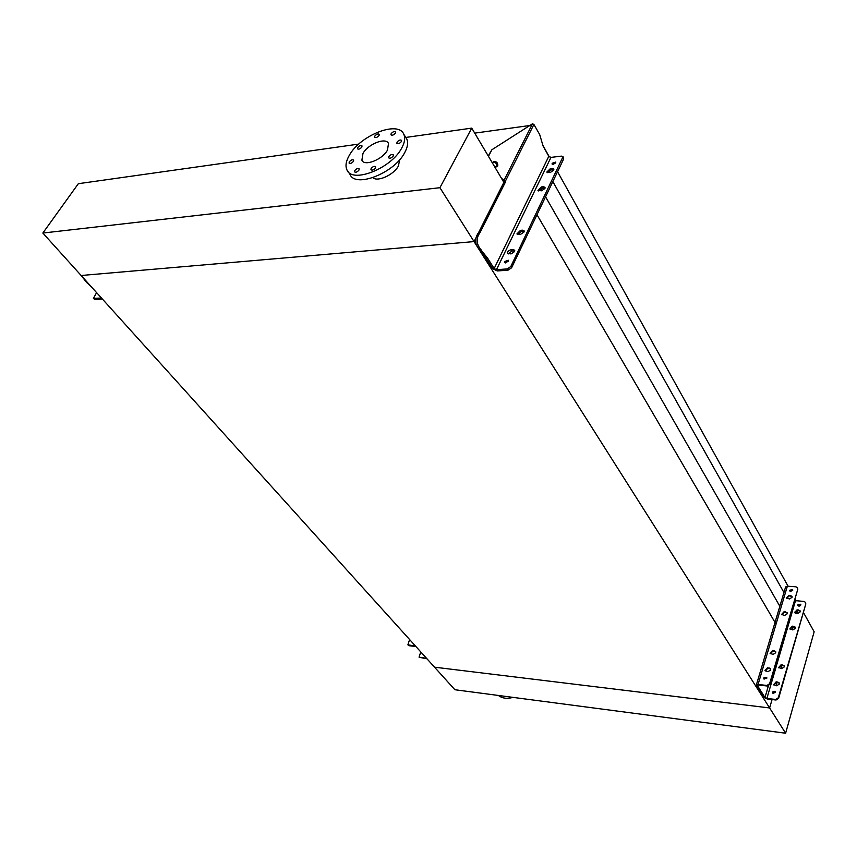 <?xml version="1.0" encoding="UTF-8"?>
<svg xmlns="http://www.w3.org/2000/svg" width="857" height="857" viewBox="0 0 857 857"><rect width="100%" height="100%" fill="white"/><g stroke="black" fill="none" stroke-linecap="round" stroke-linejoin="round"><path stroke-width="1.29" d="M803.384 612.38L814.15 631.77L785.623 733.217L454.885 689.735L434.542 667.185L769.618 707.957L434.542 667.185L81.136 275.493L474.06 241.588L504.034 182.038L502.952 180.795M528.865 125.636L474.714 133.135M798.424 606.028L798.467 604.881M796.217 600.853L795.028 598.7M791.075 591.598L790.358 590.312M788.108 586.263L557.564 171.721M549.316 156.895L542.867 145.304M795.628 613.301L794.9 612.016M783.941 592.53L552.84 181.598M796.271 613.398L797.149 610.377M779.838 606.274L545.555 196.81M542.053 190.683L540.874 188.615M775.778 623.725L536.975 214.743M785.623 733.217L769.618 707.957L772.061 699.548L769.618 707.957L474.06 241.588L503.873 182.348L471.746 128.121L405.8 137.441M773.807 693.538L774.449 691.31L773.807 693.538M776.078 685.696L777.031 682.408L776.078 685.696M781.059 668.546L782.002 665.311L781.059 668.546M357.648 147.64L357.455 148.797C358.687 149.579 360.154 149 361.836 147.061L362.029 145.904C360.797 145.122 359.329 145.701 357.648 147.64M349.27 161.887L349.078 163.076C350.32 163.869 351.777 163.291 353.47 161.33L353.662 160.141C352.431 159.348 350.963 159.927 349.27 161.887M354.712 170.629L354.519 171.839C355.773 172.653 357.262 172.075 358.965 170.082L359.158 168.872C357.894 168.058 356.416 168.647 354.712 170.629M371.113 168.529L370.931 169.74C372.217 170.575 373.716 169.986 375.452 167.972L375.634 166.772C374.348 165.937 372.838 166.515 371.113 168.529M388.789 156.638L388.617 157.817C389.914 158.674 391.435 158.084 393.17 156.06L393.342 154.892C392.045 154.035 390.524 154.624 388.789 156.638M397.048 142.144L396.866 143.29C398.162 144.126 399.673 143.548 401.408 141.534L401.579 140.398C400.283 139.552 398.773 140.141 397.048 142.144M391.135 133.703L390.953 134.828C392.217 135.642 393.717 135.063 395.431 133.092L395.602 131.967C394.338 131.153 392.849 131.732 391.135 133.703M374.852 136.049L374.659 137.184C375.912 137.977 377.38 137.399 379.083 135.449L379.265 134.313C378.012 133.521 376.544 134.099 374.852 136.049M349.335 155.299C360.176 135.245 398.462 120.194 403.808 134.303C405.436 137.977 404.718 142.605 401.654 148.175C391.156 168.561 352.098 183.805 346.956 169.922C345.157 166.033 345.949 161.159 349.335 155.299M405.618 137.152L406.732 138.909C408.371 142.594 407.664 147.222 404.611 152.792C394.177 173.178 355.205 188.326 350.02 174.41L348.188 171.732M387.46 150.114C382.501 159.616 364.321 166.719 361.89 160.195L362.972 153.446C368.007 144.019 386.025 136.949 388.5 143.515L387.46 150.114M372.859 177.667C377.498 182.273 393.856 174.817 398.43 165.958L399.694 159.67M358.783 144.083L78.341 183.698L42.85 233.05L439.92 187.704L471.746 128.121M42.85 233.05L81.136 275.493L474.06 241.588L439.92 187.704M799.849 606.017L799.442 605.288L799.174 606.178M797.942 610.42L797.064 613.462M793.196 626.756L792.297 629.852M798.649 605.224L799.442 605.288M498.399 695.456C502.298 698.412 507.162 699.055 512.979 697.373M500.981 695.798L505.887 696.441M770.647 669.981L770.55 668.76L767.508 667.689L764.98 670.613L768.022 671.674L770.647 669.981M765.247 670.977L767.851 668.256L770.636 668.953M775.724 652.723L775.639 651.534L772.596 650.484L770.089 653.355L773.121 654.405L775.724 652.723M770.347 653.72L772.939 651.052L775.724 651.749M787.197 613.805L787.122 612.701L784.091 611.684L781.595 614.448L784.626 615.455L787.197 613.805M781.852 614.812L784.423 612.262L787.208 612.926M792.05 597.318L791.986 596.258L788.954 595.251L786.48 597.972L789.501 598.968L792.05 597.318M786.726 598.325L789.276 595.84L792.072 596.483M779.281 684.1L779.184 682.879L776.163 681.797L773.667 684.689L776.688 685.771L779.281 684.1M773.935 685.054L776.496 682.354L779.259 683.072M784.241 666.95L784.155 665.771L781.134 664.7L778.659 667.549L781.67 668.61L784.241 666.95M778.906 667.914L781.466 665.257L784.23 665.964M795.435 628.267L795.36 627.174L792.35 626.146L789.897 628.877L792.896 629.906L795.435 628.267M790.133 629.231L792.671 626.713L795.446 627.388M800.17 611.887L800.106 610.827L797.096 609.809L794.653 612.498L797.653 613.516L800.17 611.887M794.9 612.851L797.417 610.377L800.192 611.041M789.79 590.194L789.833 590.966L792.693 590.409L792.65 589.648L789.79 590.194M790.079 591.287L792.736 589.905M763.78 677.941L763.855 678.851L766.769 678.273L766.694 677.362L763.78 677.941M764.112 679.183L764.133 678.508L766.779 677.598M797.899 604.785L797.953 605.545L800.792 604.999L800.738 604.249L797.899 604.785M798.188 605.867L800.824 604.496M772.511 691.974L772.586 692.885L775.478 692.317L775.403 691.417L772.511 691.974M772.843 693.206L772.853 692.531L775.489 691.642M805.516 602.546L805.816 603.939L778.627 698.337L776.024 700.019L767.229 698.98L763.962 697.384L756.313 685.064L758.07 684.464L766.94 685.461L769.586 683.757L769.929 684.314L767.294 686.018L758.424 685.022L757.481 685.643L764.98 697.502L766.886 698.434L775.681 699.473L778.285 697.791L778.627 698.337M797.481 587.923L797.781 589.316L769.586 683.757M797.449 588.738L797.396 587.688L795.96 586.809L787.347 586.209L785.612 586.949L756.377 684.872M797.781 589.316L769.929 684.314M805.816 603.939L778.285 697.791M805.494 603.371L805.43 602.332L804.016 601.443L794.482 600.543M790.732 591.587L790.186 590.591M426.979 658.808L419.191 657.287M420.744 651.888L419.084 657.169L426.529 658.305M415.891 646.521L409.057 645.717L407.996 644.957M409.592 639.536L407.889 644.839L415.431 646.007M513.139 249.591L514.714 250.255L514.607 251.54L511.061 253.908L507.505 253.404C507.398 251.626 508.608 250.405 511.147 249.751L513.139 249.591L514.8 250.94M522.502 230.169L524.088 230.822L523.981 232.065L520.467 234.4L516.91 233.929L520.52 230.34L522.502 230.169L524.152 231.519M543.445 186.73L545.031 187.351L544.923 188.486L541.485 190.79L537.95 190.383L541.485 186.944L543.445 186.73L545.073 188.069M552.24 168.486L553.836 169.097L553.729 170.189L550.323 172.471L546.777 172.086L550.28 168.711L552.24 168.486L552.947 169.761L553.868 169.815M555.7 162.841L552.09 164.051L552.165 163.269L555.775 162.059L555.7 162.841M508.319 261.224L504.612 262.467L504.687 261.503L508.394 260.271L508.319 261.224M505.394 262.938L508.394 261.053M494.51 166.537L496.803 166.858L497.756 166.001C498.056 162.98 496.706 161.47 493.718 161.437L492.55 163.226M496.846 166.836L496.856 166.815C497.156 163.805 495.817 162.284 492.829 162.262L492.786 162.284M507.226 268.916L510.804 266.527L511.586 267.802L508.019 270.18L507.226 268.916L496.449 269.687L494.157 268.541L487.762 258.418L481.816 250.972L480.316 251.101L486.262 258.535L487.762 258.418M510.804 266.527L563.017 156.724L561.41 156.124L550.955 157.399L548.801 156.306L543.092 146.044L539.685 134.56L533.9 124.458L532.476 123.794L491.864 149.771L488.469 156.338M517.596 234.497L521.281 231.604L523.263 231.433M547.462 172.643L550.997 169.986L552.947 169.761M511.586 267.802L563.617 159.07L562.91 157.795M486.262 258.535L492.668 268.648L497.242 270.941L508.019 270.18M563.638 157.859L563.617 159.07M552.904 164.501L555.679 162.894M538.625 190.94L542.202 188.219L544.174 188.004M508.19 253.972L511.918 251.015L513.921 250.855M480.081 232.493C475.86 238.342 476.213 244.149 481.141 249.901L479.631 250.019C474.703 244.288 474.35 238.492 478.57 232.633L480.081 232.493L505.523 181.866L501.399 178.16M481.141 249.901L481.816 250.972M488.222 155.931L491.864 149.771M479.631 250.019L480.316 251.101M478.57 232.633L504.034 182.038L505.523 181.866M101.458 298.011L93.392 298.375L96.605 292.623M94.109 298.632L95.009 299.629L102.401 299.05M95.009 299.629L93.488 298.472M81.479 275.858L86.45 282.264L91.003 286.42M87.96 283.056L87.221 283.11M769.5 668.428L769.147 667.86M774.578 651.213L774.235 650.645M786.04 612.391L785.708 611.812M790.893 595.958L790.561 595.369M778.124 682.526L777.792 681.979M783.084 665.428L782.752 664.871M794.278 626.853L793.946 626.285M799.013 610.505L798.692 609.938M787.347 586.209L758.07 684.464M795.467 600.789L766.886 698.434M757.652 685.086L757.481 685.643M768.386 685.889L764.98 697.502M776.024 700.019L775.681 699.473M767.294 686.018L766.94 685.461M797.417 610.377L797.096 609.809M792.671 626.713L792.35 626.146M781.466 665.257L781.134 664.7M776.496 682.354L776.163 681.797M789.276 595.84L788.954 595.251M784.423 612.262L784.091 611.684M772.939 651.052L772.596 650.484M767.851 668.256L767.508 667.689M496.449 269.687L550.955 157.399M494.157 268.541L548.801 156.306M505.255 181.427L533.9 124.458M504.087 180.163L532.476 123.794M550.997 169.986L550.28 168.711M542.202 188.219L541.485 186.944M521.281 231.604L520.52 230.34M511.918 251.015L511.147 249.751M86.45 282.264L87.2 282.199M403.808 134.303L406.732 138.909M361.89 160.195L362.447 161.03M805.751 602.899L805.43 602.332M797.717 588.277L797.396 587.688M492.829 162.262L493.718 161.437M563.713 158.009L563.017 156.724"/></g></svg>
